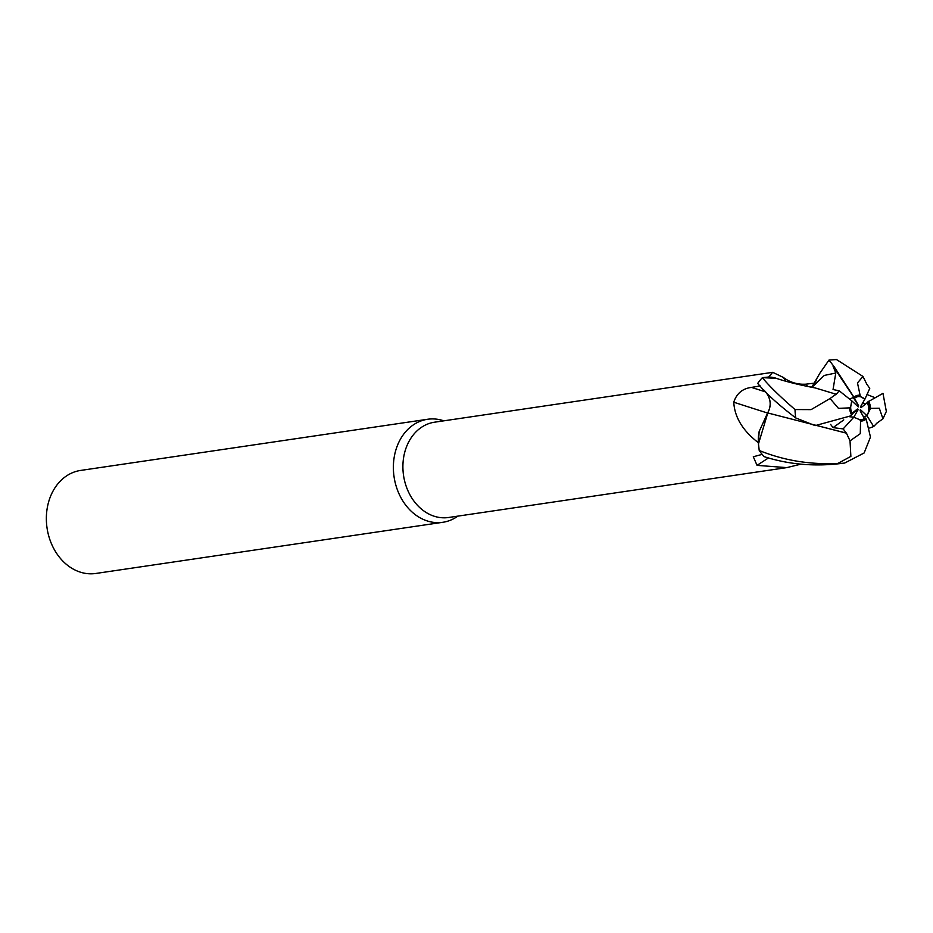 <?xml version="1.0" encoding="UTF-8"?>
<svg xmlns="http://www.w3.org/2000/svg" width="933" height="933" viewBox="0 0 933 933"><rect width="100%" height="100%" fill="white"/><g stroke="black" fill="none" stroke-linecap="round" stroke-linejoin="round"><path stroke-width="1.4" d="M846.371 433.017L850.021 440.854L850.873 456.377L837.962 463.386C810.252 464.832 784.012 460.529 759.229 450.487L758.424 444.061L767.777 412.969L758.424 444.061L759.205 450.347L758.342 442.732A48.166 38.463 81.6 0 1 758.296 442.627C742.796 430.754 734.621 417.273 733.758 402.216C736.638 393.469 742.54 388.525 751.485 387.405L760.22 385.924M776.932 378.53A41.425 33.087 81.6 0 0 768.675 376.99L772.699 372.325L434.568 422.194A48.166 38.463 81.6 0 0 410.112 495.131A48.166 38.463 81.6 0 0 448.621 517.488L786.752 467.62L757.048 465.369L753.304 456.75L762.179 454.383M800.957 464.156L786.752 467.62M443.816 420.83A52.073 41.588 81.6 0 0 427.606 419.267A52.073 41.588 81.6 0 0 401.178 498.129A52.073 41.588 81.6 0 0 442.802 522.293A52.073 41.588 81.6 0 0 457.87 516.124M427.606 419.267L80.6 470.442A52.073 41.588 81.6 0 0 54.161 549.304A52.073 41.588 81.6 0 0 95.784 573.468L442.802 522.293M863.037 402.415L864.914 404.537M866.967 415.651L866.967 415.651A11.721 9.353 81.6 0 0 867.27 402.636L861.287 407.464L860.354 407.045L864.821 399.231A11.721 9.353 81.6 0 0 857.998 396.595M861.416 419.757A11.721 9.353 81.6 0 0 864.366 418.474L860.086 410.73L860.354 409.599L866.92 415.686L863.55 416.993L866.932 415.698L870.547 408.386L879.306 408.234L882.945 418.8L886.35 411.441L882.968 393.353L867.737 401.971A11.721 9.353 81.6 0 0 867.748 401.948L867.27 402.636M830.603 424.398L833.041 427.641L843.152 428.9L853.788 417.214L849.31 416.689L853.8 417.191L859.829 419.745L860.564 421.086L860.284 433.682L850.021 440.854M785.924 381.212A764.01 266.663 108.6 0 1 783.277 377.41C790.041 382.402 797.563 384.664 805.867 384.174L814.626 383.101M772.699 372.325L783.277 377.41M768.675 376.99A48.166 38.463 81.6 0 0 768.594 377.049L776.256 378.32L762.494 377.632L768.594 377.049M816.492 380.209L811.593 387.3M767.544 413.027A764.01 59.409 20 0 1 733.758 402.216M843.152 428.9L846.313 433.087L767.626 412.922L759.17 431.466A41.425 33.087 81.6 0 0 758.296 442.627M759.17 431.466L758.342 442.732M764.022 390.216L765.748 392.093C770.973 398.892 771.556 405.913 767.509 413.167M864.821 399.231L860.378 396.502A11.721 9.353 81.6 0 0 858.395 396.537A11.721 9.353 81.6 0 0 854.616 398.216L853.252 397.493L849.66 399.149L853.252 397.493L858.57 405.738L858.29 406.881L851.701 400.77L850.686 407.021L849.648 407.861L838.464 408.374L830.055 398.508L811.092 409.622L795.033 409.552C779.685 396.245 768.804 385.621 762.389 377.655L776.268 378.32C785.948 381.62 798.975 384.839 815.36 387.976L836.12 394.239L830.043 398.508M768.5 457.951A764.01 539.531 -61.4 0 0 757.048 465.369M846.278 433.122L767.626 412.922M765.865 392.163L765.748 392.093C770.961 398.811 771.591 405.785 767.661 413.016C771.591 405.785 770.961 398.811 765.771 392.105L764.337 390.554M812.55 385.9L819.862 373.235L828.982 360.08L834.044 366.552L833.041 366.109L854.278 397.994L858.57 405.738M860.354 409.599L860.751 411.943M851.981 413.354L857.357 409.016L858.29 409.424L852.202 413.82M858.29 409.424L853.8 417.191M850.686 407.021A11.721 9.353 81.6 0 0 852.447 414.275A11.721 9.353 81.6 0 0 852.447 414.287L851.596 414.975A13.015 10.391 81.6 0 0 851.596 414.975L850.266 416.001L815.174 425.623L795.756 417.961C777.994 404.362 765.305 392.84 757.724 383.381A52.061 41.588 81.6 0 1 762.389 377.655M864.856 399.266L869.754 388.42L866.874 384.198M836.236 394.309L839.222 390.81L851.701 400.782M833.041 366.109L835.781 373.002L833.041 389.551L839.222 390.81M869.661 428.037L873.685 426.509L877.02 423.011M759.229 450.487A52.061 41.588 81.6 0 0 764.162 456.657C789.505 464.797 816.352 466.92 844.715 463.025L864.168 452.948M837.962 463.386A52.073 41.588 81.6 0 0 844.447 463.06L844.342 463.083M877.055 423.046L882.945 418.8M873.871 397.236L867.002 394.519M866.85 384.279L862.967 376.454L836.469 359.532L829.25 360.045A52.073 41.588 81.6 0 0 828.982 360.08M864.156 452.937L870.466 437.052L866.197 419.127L865.591 418.031L864.366 418.474M843.77 419.908L833.041 427.641M834.044 366.552L854.616 398.216M860.378 396.502L857.485 382.927L862.967 376.454M873.685 426.509L866.932 415.698M869.509 409.225A11.721 9.353 81.6 0 0 867.76 401.971M859.829 419.745A11.721 9.353 81.6 0 0 861.812 419.71A11.721 9.353 81.6 0 0 865.591 418.031M807.605 386.507A759.264 265.007 108.6 0 1 805.867 384.174M765.573 391.907A759.264 59.047 20 0 1 751.485 387.405M849.648 407.861A13.015 10.391 81.6 0 0 851.596 414.963M795.033 409.552A52.073 41.588 81.6 0 0 795.756 417.961M870.547 408.386A13.015 10.391 81.6 0 0 868.611 401.283A13.015 10.391 81.6 0 0 868.6 401.272M835.781 373.002L824.294 375.428L811.908 387.358M860.564 421.086A13.015 10.391 81.6 0 0 866.197 419.127M859.631 395.16A13.015 10.391 81.6 0 0 853.998 397.12"/></g></svg>
